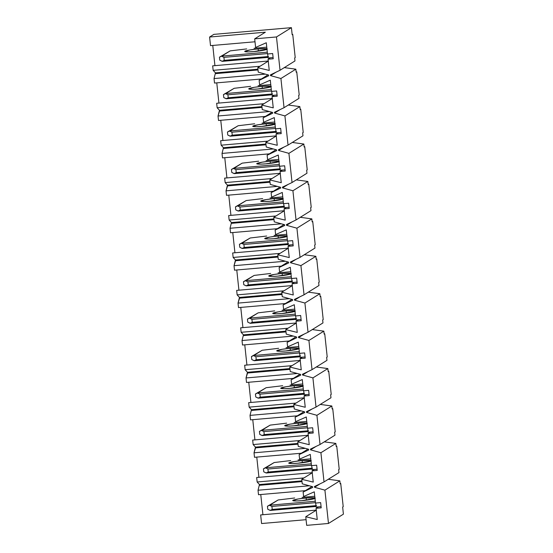<?xml version="1.0" encoding="UTF-8"?>
<svg xmlns="http://www.w3.org/2000/svg" width="553" height="553" viewBox="0 0 553 553"><rect width="100%" height="100%" fill="white"/><g stroke="black" fill="none" stroke-linecap="round" stroke-linejoin="round"><path stroke-width="0.83" d="M261.583 523.532L260.663 514.926L261.583 523.532L306.079 519.682L261.583 523.532M262.924 514.732L260.76 494.52L262.924 514.732M258.507 494.721L258.03 490.228L259.468 484.539L257.145 481.995L256.668 477.502L257.145 481.995L303.984 477.937L257.145 481.995L259.468 484.539L301.931 480.861L259.468 484.539L258.03 490.228L258.507 494.721L305.346 490.663L258.507 494.721M258.922 477.308L256.765 457.096L258.922 477.308M254.504 457.296L254.027 452.803L255.548 447.868L255.465 447.114L253.15 444.571L252.666 440.077L253.15 444.571L299.982 440.513L253.15 444.571L255.465 447.114L297.929 443.437L255.465 447.114L254.027 452.803L254.504 457.296L301.344 453.239L254.504 457.296M254.919 439.884L252.762 419.679L254.919 439.884M250.509 419.872L250.025 415.379L251.47 409.69L249.147 407.146L248.67 402.653L249.147 407.146L295.986 403.089L249.147 407.146L251.47 409.69L293.933 406.013L251.47 409.69L250.025 415.379L250.509 419.872L297.348 415.815L250.509 419.872M250.924 402.46L248.76 382.254L250.924 402.46M246.507 382.448L246.03 377.955L247.55 373.019L247.468 372.266L245.152 369.722L244.668 365.236L245.152 369.722L291.984 365.664L245.152 369.722L247.468 372.266L289.931 368.588L247.468 372.266L246.03 377.955L246.507 382.448L293.346 378.39L246.507 382.448M246.921 365.035L244.765 344.83L246.921 365.035M242.511 345.024L242.027 340.53L243.472 334.848L241.149 332.298L240.673 327.811L241.149 332.298L287.989 328.24L241.149 332.298L243.472 334.848L285.929 331.164L243.472 334.848L242.027 340.53L242.511 345.024L289.343 340.966L242.511 345.024M242.926 327.611L240.762 307.406L242.926 327.611M238.509 307.599L238.032 303.106L239.553 298.171L239.47 297.424L237.147 294.873L236.67 290.387L237.147 294.873L283.986 290.816L237.147 294.873L239.47 297.424L281.933 293.74L239.47 297.424L238.032 303.106L238.509 307.599L285.348 303.542L238.509 307.599M238.924 290.187L236.767 269.982L238.924 290.187M234.513 270.175L234.03 265.689L235.55 260.746L235.467 260L233.152 257.449L232.668 252.963L233.152 257.449L279.991 253.392L233.152 257.449L235.467 260L277.931 256.322L235.467 260L234.03 265.689L234.513 270.175L281.346 266.117L234.513 270.175M234.928 252.769L232.765 232.557L234.928 252.769M230.511 232.751L230.034 228.265L231.472 222.576L229.149 220.032L228.672 215.539L229.149 220.032L275.988 215.974L229.149 220.032L231.472 222.576L273.935 218.898L231.472 222.576L230.034 228.265L230.511 232.751L277.35 228.693L230.511 232.751M230.926 215.345L228.769 195.133L230.926 215.345M226.509 195.327L226.032 190.84L227.553 185.898L227.47 185.151L225.154 182.608L224.67 178.114L225.154 182.608L271.986 178.55L225.154 182.608L227.47 185.151L269.933 181.474L227.47 185.151L226.032 190.84L226.509 195.327L273.348 191.269L226.509 195.327M226.924 177.921L224.767 157.709L226.924 177.921M222.513 157.909L222.03 153.416L223.474 147.727L221.152 145.183L220.675 140.69L221.152 145.183L267.991 141.126L221.152 145.183L223.474 147.727L265.938 144.05L223.474 147.727L222.03 153.416L222.513 157.909L269.346 153.852L222.513 157.909M222.928 140.497L220.765 120.284L222.928 140.497M218.511 120.485L218.034 115.992L219.555 111.049L219.472 110.303L217.149 107.759L216.672 103.266L217.149 107.759L263.988 103.701L217.149 107.759L219.472 110.303L261.935 106.625L219.472 110.303L218.034 115.992L218.511 120.485L265.35 116.427L218.511 120.485M218.926 103.072L216.769 82.86L218.926 103.072M214.516 83.061L214.032 78.567L215.476 72.878L213.154 70.335L212.67 65.842L213.154 70.335L259.993 66.277L213.154 70.335L215.476 72.878L257.933 69.201L215.476 72.878L214.032 78.567L214.516 83.061L261.348 79.003L214.516 83.061M214.93 65.648L212.767 45.443L214.93 65.648M210.513 45.636L209.594 37.03L213.859 34.369L209.594 37.03L265.357 32.198L254.691 38.841L255.61 47.454L266.29 42.747L267.493 53.98L272.664 53.53L273.223 58.77L268.053 59.212L269.249 70.445L257.774 67.66L258.251 72.153L268.62 75.028L268.703 75.775L259.129 80.385L259.613 84.872L270.293 80.171L271.488 91.397L276.659 90.955L277.219 96.194L272.048 96.637L273.251 107.87L261.769 105.084L262.253 109.577L272.622 112.453L272.698 113.199L263.131 117.81L263.608 122.296L274.288 117.595L275.491 128.821L280.661 128.372L281.221 133.612L276.051 134.061L277.247 145.287L265.772 142.508L266.249 147.001L276.618 149.877L276.7 150.623L267.127 155.234L267.611 159.72L278.29 155.02L279.486 166.246L284.657 165.796L285.217 171.036L280.046 171.485L281.249 182.711L269.767 179.932L270.251 184.419L280.62 187.301L280.703 188.048L271.129 192.651L271.606 197.144L282.286 192.444L283.489 203.67L288.659 203.221L289.219 208.46L284.048 208.91L285.244 220.135L273.77 217.357L274.247 221.843L284.622 224.725L284.698 225.472L275.131 230.076L275.608 234.569L286.288 229.868L287.484 241.094L292.655 240.645L293.214 245.885L288.044 246.334L289.247 257.56L277.765 254.781L278.249 259.267L288.618 262.15L288.701 262.896L279.127 267.5L279.611 271.993L290.284 267.293L291.486 278.518L296.657 278.069L297.217 283.309L292.046 283.758L293.249 294.984L281.767 292.198L282.244 296.691L292.62 299.574L292.696 300.32L283.129 304.924L283.606 309.417L294.286 304.717L295.489 315.943L300.659 315.493L301.219 320.733L296.049 321.182L297.244 332.408L285.77 329.623L286.247 334.116L296.615 336.991L296.698 337.745L287.125 342.348L287.608 346.842L298.288 342.134L299.484 353.367L304.655 352.918L305.215 358.157L300.044 358.607L301.247 369.833L289.765 367.047L290.249 371.54L300.618 374.416L300.694 375.169L291.127 379.773L291.604 384.266L302.284 379.558L303.486 390.791L308.657 390.342L309.217 395.582L304.046 396.024L305.242 407.257L293.767 404.471L294.244 408.964L304.62 411.84L304.696 412.586L295.122 417.197L295.606 421.69L306.286 416.983L307.482 428.209L312.652 427.766L313.212 433.006L308.042 433.448L309.245 444.681L297.763 441.895L298.247 446.389L308.615 449.264L308.698 450.011L299.125 454.621L299.602 459.108L310.281 454.407L311.484 465.633L316.655 465.191L317.215 470.423L312.044 470.873L313.247 482.098L301.765 479.32L302.242 483.813L312.618 486.688L312.694 487.435L303.127 492.046L303.604 496.532L314.284 491.831L315.486 503.057L320.65 502.608L321.21 507.848L316.046 508.297L317.242 519.523L305.761 516.744L306.687 525.35L328.475 523.463L324.915 490.158L314.539 487.276L314.463 486.529L324.03 481.919L320.913 452.734L310.544 449.852L310.461 449.105L320.035 444.501L316.917 415.31L306.542 412.427L306.466 411.681L316.033 407.077L312.915 377.886L302.546 375.003L302.463 374.257L312.037 369.653L308.913 340.461L298.544 337.586L298.461 336.832L308.035 332.229L304.917 303.037L294.542 300.161L294.466 299.408L304.039 294.804L300.915 265.613L290.546 262.737L290.463 261.984L300.037 257.38L296.92 228.189L286.544 225.313L286.468 224.566L296.035 219.956L292.917 190.764L282.548 187.889L282.465 187.142L292.039 182.531L288.915 153.347L278.546 150.464L278.47 149.718L288.037 145.107L284.919 115.923L274.551 113.04L274.468 112.294L284.042 107.69L280.917 78.498L270.548 75.616L270.465 74.869L280.039 70.266L276.479 36.954L254.691 38.841L276.479 36.954L280.039 70.266L294.97 60.954L294.652 57.961L295.219 57.609L292.744 34.404L295.219 57.609L294.652 57.961L294.97 60.954L280.039 70.266L270.465 74.869L270.548 75.616L280.917 78.498L284.042 107.69L298.973 98.379L298.655 95.386L299.221 95.033L296.74 71.828L299.221 95.033L298.655 95.386L298.973 98.379L284.042 107.69L274.468 112.294L274.551 113.04L284.919 115.923L288.037 145.107L302.975 135.803L302.65 132.81L303.224 132.457L300.742 109.252L303.224 132.457L302.65 132.81L302.975 135.803L288.037 145.107L278.47 149.718L278.546 150.464L288.915 153.347L292.039 182.531L306.97 173.227L306.652 170.234L307.219 169.882L304.738 146.676L307.219 169.882L306.652 170.234L306.97 173.227L292.039 182.531L282.465 187.142L282.548 187.889L292.917 190.764L296.035 219.956L310.973 210.652L310.648 207.658L311.221 207.306L308.74 184.101L311.221 207.306L310.648 207.658L310.973 210.652L296.035 219.956L286.468 224.566L286.544 225.313L296.92 228.189L300.037 257.38L314.968 248.076L314.65 245.083L315.217 244.723L312.742 221.525L315.217 244.723L314.65 245.083L314.968 248.076L300.037 257.38L290.463 261.984L290.546 262.737L300.915 265.613L304.039 294.804L318.97 285.5L318.652 282.507L319.219 282.148L316.738 258.949L319.219 282.148L318.652 282.507L318.97 285.5L304.039 294.804L294.466 299.408L294.542 300.161L304.917 303.037L308.035 332.229L322.966 322.924L322.648 319.931L323.215 319.572L320.74 296.373L323.215 319.572L322.648 319.931L322.966 322.924L308.035 332.229L298.461 336.832L298.544 337.586L308.913 340.461L312.037 369.653L326.968 360.349L326.65 357.349L327.217 356.996L324.735 333.791L327.217 356.996L326.65 357.349L326.968 360.349L312.037 369.653L302.463 374.257L302.546 375.003L312.915 377.886L316.033 407.077L330.971 397.766L330.646 394.773L331.219 394.42L328.738 371.215L331.219 394.42L330.646 394.773L330.971 397.766L316.033 407.077L306.466 411.681L306.542 412.427L316.917 415.31L320.035 444.501L334.966 435.19L334.648 432.197L335.215 431.845L332.74 408.639L335.215 431.845L334.648 432.197L334.966 435.19L320.035 444.501L310.461 449.105L310.544 449.852L320.913 452.734L324.03 481.919L338.968 472.615L338.65 469.621L339.217 469.269L336.736 446.064L339.217 469.269L338.65 469.621L338.968 472.615L324.03 481.919L314.463 486.529L314.539 487.276L324.915 490.158L328.475 523.463L343.406 514.159L342.646 507.046L343.213 506.693L340.738 483.488L343.213 506.693L342.646 507.046L343.406 514.159L328.475 523.463L306.687 525.35L305.761 516.744L316.434 510.094L260.663 514.926L316.434 510.094L305.761 516.744L317.242 519.523L316.046 508.297L318.321 506.88L316.046 508.297L321.21 507.848L320.65 502.608L315.486 503.057L314.284 491.831L303.604 496.532L303.127 492.046L311.996 486.516L303.127 492.046L312.694 487.435L312.618 486.688L302.242 483.813L301.765 479.32L312.431 472.67L256.668 477.502L312.431 472.67L301.765 479.32L313.247 482.098L312.044 470.873L314.318 469.456L312.044 470.873L317.215 470.423L316.655 465.191L311.484 465.633L310.281 454.407L299.602 459.108L299.125 454.621L307.993 449.091L299.125 454.621L308.698 450.011L308.615 449.264L298.247 446.389L297.763 441.895L308.429 435.246L252.666 440.077L308.429 435.246L297.763 441.895L309.245 444.681L308.042 433.448L310.323 432.031L308.042 433.448L313.212 433.006L312.652 427.766L307.482 428.209L306.286 416.983L295.606 421.69L295.122 417.197L303.998 411.667L295.122 417.197L304.696 412.586L304.62 411.84L294.244 408.964L293.767 404.471L304.433 397.821L248.67 402.653L304.433 397.821L293.767 404.471L305.242 407.257L304.046 396.024L306.321 394.607L304.046 396.024L309.217 395.582L308.657 390.342L303.486 390.791L302.284 379.558L291.604 384.266L291.127 379.773L299.996 374.243L291.127 379.773L300.694 375.169L300.618 374.416L290.249 371.54L289.765 367.047L300.431 360.404L244.668 365.236L300.431 360.404L289.765 367.047L301.247 369.833L300.044 358.607L302.318 357.183L300.044 358.607L305.215 358.157L304.655 352.918L299.484 353.367L298.288 342.134L287.608 346.842L287.125 342.348L295.993 336.818L287.125 342.348L296.698 337.745L296.615 336.991L286.247 334.116L285.77 329.623L296.436 322.98L240.673 327.811L296.436 322.98L285.77 329.623L297.244 332.408L296.049 321.182L298.323 319.765L296.049 321.182L301.219 320.733L300.659 315.493L295.489 315.943L294.286 304.717L283.606 309.417L283.129 304.924L291.998 299.401L283.129 304.924L292.696 300.32L292.62 299.574L282.244 296.691L281.767 292.198L292.433 285.555L236.67 290.387L292.433 285.555L281.767 292.198L293.249 294.984L292.046 283.758L294.32 282.341L292.046 283.758L297.217 283.309L296.657 278.069L291.486 278.518L290.284 267.293L279.611 271.993L279.127 267.5L287.995 261.977L279.127 267.5L288.701 262.896L288.618 262.15L278.249 259.267L277.765 254.781L288.438 248.131L232.668 252.963L288.438 248.131L277.765 254.781L289.247 257.56L288.044 246.334L290.325 244.917L288.044 246.334L293.214 245.885L292.655 240.645L287.484 241.094L286.288 229.868L275.608 234.569L275.131 230.076L284 224.553L275.131 230.076L284.698 225.472L284.622 224.725L274.247 221.843L273.77 217.357L284.436 210.707L228.672 215.539L284.436 210.707L273.77 217.357L285.244 220.135L284.048 208.91L286.323 207.493L284.048 208.91L289.219 208.46L288.659 203.221L283.489 203.67L282.286 192.444L271.606 197.144L271.129 192.651L279.998 187.128L271.129 192.651L280.703 188.048L280.62 187.301L270.251 184.419L269.767 179.932L280.433 173.283L224.67 178.114L280.433 173.283L269.767 179.932L281.249 182.711L280.046 171.485L282.327 170.068L280.046 171.485L285.217 171.036L284.657 165.796L279.486 166.246L278.29 155.02L267.611 159.72L267.127 155.234L276.002 149.704L267.127 155.234L276.7 150.623L276.618 149.877L266.249 147.001L265.772 142.508L276.438 135.858L220.675 140.69L276.438 135.858L265.772 142.508L277.247 145.287L276.051 134.061L278.325 132.644L276.051 134.061L281.221 133.612L280.661 128.372L275.491 128.821L274.288 117.595L263.608 122.296L263.131 117.81L272 112.28L263.131 117.81L272.698 113.199L272.622 112.453L262.253 109.577L261.769 105.084L272.435 98.434L216.672 103.266L272.435 98.434L261.769 105.084L273.251 107.87L272.048 96.637L274.323 95.22L272.048 96.637L277.219 96.194L276.659 90.955L271.488 91.397L270.293 80.171L259.613 84.872L259.129 80.385L267.998 74.855L259.129 80.385L268.703 75.775L268.62 75.028L258.251 72.153L257.774 67.66L268.44 61.01L212.67 65.842L268.44 61.01L257.774 67.66L269.249 70.445L268.053 59.212L270.327 57.795L268.053 59.212L273.223 58.77L272.664 53.53L267.493 53.98L266.29 42.747L255.61 47.454L254.691 38.841L265.357 32.198L209.594 37.03L210.513 45.636L255.002 41.779L210.513 45.636M336.134 446.119L336.736 446.064L336.169 446.416L335.851 443.423L320.913 452.734L335.851 443.423L336.169 446.416L336.736 446.064L336.134 446.119M340.136 483.543L340.738 483.488L340.164 483.84L339.846 480.847L324.915 490.158L339.846 480.847L340.164 483.84L340.738 483.488L340.136 483.543M309.348 485.783L258.03 490.228L309.348 485.783M332.139 408.695L332.74 408.639L332.166 408.999L331.848 405.999L316.917 415.31L331.848 405.999L332.166 408.999L332.74 408.639L332.139 408.695M305.346 448.359L254.027 452.803L305.346 448.359M328.136 371.27L328.738 371.215L328.171 371.575L327.846 368.581L312.915 377.886L327.846 368.581L328.171 371.575L328.738 371.215L328.136 371.27M301.344 410.934L250.025 415.379L301.344 410.934M324.134 333.846L324.735 333.791L324.169 334.15L323.851 331.157L308.913 340.461L323.851 331.157L324.169 334.15L324.735 333.791L324.134 333.846M297.348 373.51L246.03 377.955L297.348 373.51M320.139 296.422L320.74 296.373L320.166 296.726L319.848 293.733L304.917 303.037L319.848 293.733L320.166 296.726L320.74 296.373L320.139 296.422M293.346 336.086L242.027 340.53L293.346 336.086M316.136 258.998L316.738 258.949L316.171 259.302L315.853 256.309L300.915 265.613L315.853 256.309L316.171 259.302L316.738 258.949L316.136 258.998M289.35 298.661L238.032 303.106L289.35 298.661M312.141 221.573L312.742 221.525L312.169 221.877L311.851 218.884L296.92 228.189L311.851 218.884L312.169 221.877L312.742 221.525L312.141 221.573M285.348 261.237L234.03 265.689L285.348 261.237M308.139 184.149L308.74 184.101L308.173 184.453L307.848 181.46L292.917 190.764L307.848 181.46L308.173 184.453L308.74 184.101L308.139 184.149M281.353 223.813L230.034 228.265L281.353 223.813M304.136 146.732L304.738 146.676L304.171 147.029L303.853 144.036L288.915 153.347L303.853 144.036L304.171 147.029L304.738 146.676L304.136 146.732M277.35 186.396L226.032 190.84L277.35 186.396M300.141 109.307L300.742 109.252L300.175 109.605L299.85 106.611L284.919 115.923L299.85 106.611L300.175 109.605L300.742 109.252L300.141 109.307M273.348 148.971L222.03 153.416L273.348 148.971M296.138 71.883L296.74 71.828L296.173 72.187L295.855 69.187L280.917 78.498L295.855 69.187L296.173 72.187L296.74 71.828L296.138 71.883M269.352 111.547L218.034 115.992L269.352 111.547M292.143 34.459L292.744 34.404L292.171 34.763L291.417 27.65L276.479 36.954L291.417 27.65L213.859 34.369L291.417 27.65L292.171 34.763L292.744 34.404L292.143 34.459M265.35 74.123L214.032 78.567L265.35 74.123M294.68 497.99L278.173 499.96L269.781 505.186L315.286 501.246L269.781 505.186L267.445 506.258L278.173 499.96L294.68 497.99M290.678 460.573L274.17 462.536L265.779 467.762L311.291 463.822L265.779 467.762L263.442 468.833L274.17 462.536L290.678 460.573M286.675 423.149L270.175 425.112L261.783 430.338L307.288 426.398L261.783 430.338L259.447 431.409L270.175 425.112L286.675 423.149M282.68 385.724L266.173 387.688L257.781 392.913L303.293 388.973L257.781 392.913L255.445 393.985L266.173 387.688L282.68 385.724M278.677 348.3L262.17 350.263L253.779 355.496L299.291 351.549L253.779 355.496L251.442 356.561L262.17 350.263L278.677 348.3M274.682 310.876L258.175 312.839L249.783 318.072L295.295 314.125L249.783 318.072L247.447 319.136L258.175 312.839L274.682 310.876M270.68 273.452L254.173 275.415L245.781 280.648L291.293 276.7L245.781 280.648L243.444 281.712L254.173 275.415L270.68 273.452M266.684 236.027L250.177 237.99L241.785 243.223L287.29 239.276L241.785 243.223L239.449 244.288L250.177 237.99L266.684 236.027M262.682 198.603L246.175 200.566L237.783 205.799L283.295 201.859L237.783 205.799L235.447 206.87L246.175 200.566L262.682 198.603M258.68 161.179L242.179 163.149L233.788 168.375L279.293 164.435L233.788 168.375L231.451 169.446L242.179 163.149L258.68 161.179M254.684 123.761L238.177 125.725L229.785 130.95L275.297 127.01L229.785 130.95L227.449 132.022L238.177 125.725L254.684 123.761M250.682 86.337L234.175 88.3L225.783 93.526L271.295 89.586L225.783 93.526L223.447 94.598L234.175 88.3L250.682 86.337M246.686 48.913L230.179 50.876L221.788 56.102L267.299 52.162L221.788 56.102L219.451 57.173L230.179 50.876L246.686 48.913M258.016 69.948L215.552 73.632L258.016 69.948M295.855 69.187L284.297 67.611L295.855 69.187M276.092 72.16L270.548 75.616L276.092 72.16M262.018 107.372L219.555 111.049L262.018 107.372M299.85 106.611L288.3 105.035L299.85 106.611M280.094 109.584L274.551 113.04L280.094 109.584M266.014 144.796L223.55 148.474L266.014 144.796M303.853 144.036L292.295 142.453L303.853 144.036M284.09 147.008L278.546 150.464L284.09 147.008M270.016 182.22L227.553 185.898L270.016 182.22M307.848 181.46L296.297 179.877L307.848 181.46M288.092 184.432L282.548 187.889L288.092 184.432M274.012 219.645L231.548 223.322L274.012 219.645M311.851 218.884L300.3 217.301L311.851 218.884M292.095 221.857L286.544 225.313L292.095 221.857M278.014 257.069L235.55 260.746L278.014 257.069M315.853 256.309L304.295 254.726L315.853 256.309M296.09 259.281L290.546 262.737L296.09 259.281M282.009 294.493L239.553 298.171L282.009 294.493M319.848 293.733L308.298 292.15L319.848 293.733M300.092 296.705L294.542 300.161L300.092 296.705M286.012 331.918L243.548 335.595L286.012 331.918M323.851 331.157L312.293 329.574L323.851 331.157M304.088 334.13L298.544 337.586L304.088 334.13M290.014 369.342L247.55 373.019L290.014 369.342M327.846 368.581L316.295 366.998L327.846 368.581M308.09 371.554L302.546 375.003L308.09 371.554M294.009 406.759L251.546 410.444L294.009 406.759M331.848 405.999L320.291 404.423L331.848 405.999M312.086 408.971L306.542 412.427L312.086 408.971M298.012 444.183L255.548 447.868L298.012 444.183M335.851 443.423L324.293 441.847L335.851 443.423M316.088 446.395L310.544 449.852L316.088 446.395M302.007 481.608L259.544 485.285L302.007 481.608M339.846 480.847L328.295 479.271L339.846 480.847M320.09 483.82L314.539 487.276L320.09 483.82M273.092 57.56L268.108 57.989L267.68 53.959L268.108 57.989L273.092 57.56M268.046 57.388L222.347 61.342L224.242 60.353L268.558 56.51L224.242 60.353L223.924 57.36L224.242 60.353L222.119 61.314L219.769 60.166L219.451 57.173L219.769 60.166L222.347 61.342L268.046 57.388M266.76 47.171L254.069 48.27L266.76 47.171M266.94 48.809L258.127 48.913C261.458 48.574 268.502 48.311 267.078 49.279C265.343 50.282 257.021 51.346 253.862 51.567C250.537 51.906 243.493 52.169 244.917 51.201C246.645 50.205 254.974 49.141 258.127 48.913L250.239 49.881L244.716 51.45L248.269 51.878L253.862 51.567L266.995 49.328M267.452 53.586L223.924 57.36L221.573 56.212L223.924 57.36L267.452 53.586M230.179 50.876L219.451 57.173L230.179 50.876M258.127 48.913L258.362 51.09L258.127 48.913M277.088 94.985L272.111 95.413L271.682 91.383L272.111 95.413L277.088 94.985M272.041 94.805L226.343 98.766L228.244 97.777L272.56 93.934L228.244 97.777L227.919 94.784L228.244 97.777L226.115 98.738L223.771 97.591L223.447 94.598L223.771 97.591L226.343 98.766L272.041 94.805M270.763 84.595L258.071 85.694L270.763 84.595M270.935 86.233L262.129 86.337C265.454 85.998 272.505 85.736 271.074 86.703C269.346 87.699 261.016 88.763 257.864 88.992C254.539 89.33 247.488 89.593 248.919 88.625C250.647 87.63 258.977 86.565 262.129 86.337L254.242 87.305L248.712 88.867L252.265 89.303L257.864 88.992L270.991 86.752M271.447 91.01L227.919 94.784L225.576 93.637L227.919 94.784L271.447 91.01M234.175 88.3L223.447 94.598L234.175 88.3M262.129 86.337L262.364 88.515L262.129 86.337M281.09 132.402L276.106 132.838L275.677 128.808L276.106 132.838L281.09 132.402M276.044 132.229L230.345 136.19L232.239 135.202L276.555 131.358L232.239 135.202L231.921 132.202L232.239 135.202L230.117 136.156L227.767 135.015L227.449 132.022L227.767 135.015L230.345 136.19L276.044 132.229M274.765 122.019L262.067 123.119L274.765 122.019M274.938 123.658L266.131 123.761C269.456 123.423 276.5 123.16 275.076 124.128C273.341 125.123 265.018 126.188 261.859 126.416C258.534 126.755 251.491 127.017 252.915 126.049C254.65 125.054 262.972 123.983 266.131 123.761L258.237 124.729L252.714 126.291L256.267 126.727L261.859 126.416L274.993 124.176M275.449 128.434L231.921 132.202L229.571 131.061L231.921 132.202L275.449 128.434M238.177 125.725L227.449 132.022L238.177 125.725M266.131 123.761L266.359 125.939L266.131 123.761M285.092 169.826L280.108 170.262L279.68 166.232L280.108 170.262L285.092 169.826M280.046 169.653L234.348 173.614L236.242 172.619L280.558 168.783L236.242 172.619L235.924 169.626L236.242 172.619L234.119 173.58L231.769 172.439L231.451 169.446L231.769 172.439L234.348 173.614L280.046 169.653M278.76 159.444L266.069 160.543L278.76 159.444M278.933 161.082L270.127 161.179C273.452 160.847 280.502 160.577 279.071 161.552C277.343 162.547 269.014 163.612 265.862 163.84C262.537 164.172 255.486 164.441 256.917 163.474C258.645 162.471 266.975 161.407 270.127 161.179L262.24 162.153L256.71 163.716L260.263 164.151L265.862 163.84L278.989 161.6M279.445 165.859L235.924 169.626L233.573 168.485L235.924 169.626L279.445 165.859M242.179 163.149L231.451 169.446L242.179 163.149M270.127 161.179L270.362 163.363L270.127 161.179M289.088 207.251L284.111 207.686L283.675 203.656L284.111 207.686L289.088 207.251M284.042 207.078L238.343 211.039L240.237 210.043L284.553 206.207L240.237 210.043L239.919 207.05L240.237 210.043L238.115 211.004L235.765 209.864L235.447 206.87L235.765 209.864L238.343 211.039L284.042 207.078M282.763 196.868L270.064 197.967L282.763 196.868M282.936 198.506L274.129 198.603C277.454 198.271 284.498 198.002 283.074 198.976C281.346 199.972 273.016 201.036 269.864 201.264C266.532 201.596 259.488 201.866 260.912 200.898C262.647 199.896 270.97 198.831 274.129 198.603L266.235 199.578L260.712 201.14L264.265 201.569L269.864 201.264L282.991 199.025M283.447 203.283L239.919 207.05L237.569 205.91L239.919 207.05L283.447 203.283M246.175 200.566L235.447 206.87L246.175 200.566M274.129 198.603L274.357 200.78L274.129 198.603M293.09 244.675L288.106 245.11L287.678 241.08L288.106 245.11L293.09 244.675M288.044 244.502L242.345 248.463L244.239 247.468L288.555 243.631L244.239 247.468L243.921 244.474L244.239 247.468L242.117 248.428L239.767 247.288L239.449 244.288L239.767 247.288L242.345 248.463L288.044 244.502M286.758 234.292L274.067 235.391L286.758 234.292M286.938 235.924L278.124 236.027C281.456 235.696 288.5 235.426 287.069 236.401C285.341 237.396 277.018 238.461 273.859 238.689C270.535 239.02 263.484 239.29 264.915 238.315C266.643 237.32 274.972 236.255 278.124 236.027L270.237 237.002L264.714 238.564L268.26 238.993L273.859 238.689L286.993 236.449M287.442 240.707L243.921 244.474L241.571 243.334L243.921 244.474L287.442 240.707M250.177 237.99L239.449 244.288L250.177 237.99M278.124 236.027L278.359 238.205L278.124 236.027M297.085 282.099L292.108 282.528L291.673 278.498L292.108 282.528L297.085 282.099M292.039 281.926L246.341 285.887L248.242 284.892L292.558 281.055L248.242 284.892L247.917 281.899L248.242 284.892L246.113 285.853L243.769 284.705L243.444 281.712L243.769 284.705L246.341 285.887L292.039 281.926M290.76 271.71L278.069 272.816L290.76 271.71M290.933 273.348L282.127 273.452C285.452 273.12 292.502 272.85 291.072 273.825C289.343 274.82 281.014 275.885 277.862 276.113C274.53 276.445 267.486 276.714 268.917 275.74C270.645 274.744 278.975 273.68 282.127 273.452L274.24 274.426L268.71 275.988L272.263 276.417L277.862 276.113L290.989 273.866M291.445 278.131L247.917 281.899L245.573 280.751L247.917 281.899L291.445 278.131M254.173 275.415L243.444 281.712L254.173 275.415M282.127 273.452L282.362 275.629L282.127 273.452M301.088 319.523L296.104 319.952L295.675 315.922L296.104 319.952L301.088 319.523M296.042 319.351L250.343 323.311L252.237 322.316L296.553 318.48L252.237 322.316L251.919 319.323L252.237 322.316L250.115 323.277L247.765 322.129L247.447 319.136L247.765 322.129L250.343 323.311L296.042 319.351M294.756 309.134L282.065 310.233L294.756 309.134M294.936 310.772L286.129 310.876C289.454 310.544 296.498 310.274 295.074 311.249C293.339 312.245 285.016 313.309 281.857 313.537C278.532 313.869 271.488 314.139 272.912 313.164C274.641 312.169 282.97 311.104 286.129 310.876L278.235 311.851L272.712 313.413L276.265 313.841L281.857 313.537L294.991 311.291M295.447 315.549L251.919 319.323L249.569 318.175L251.919 319.323L295.447 315.549M258.175 312.839L247.447 319.136L258.175 312.839M286.129 310.876L286.357 313.053L286.129 310.876M305.083 356.948L300.106 357.376L299.678 353.346L300.106 357.376L305.083 356.948M300.044 356.775L254.339 360.729L256.239 359.74L300.555 355.904L256.239 359.74L255.915 356.747L256.239 359.74L254.117 360.701L251.767 359.554L251.442 356.561L251.767 359.554L254.339 360.729L300.044 356.775M298.758 346.558L286.067 347.657L298.758 346.558M298.931 348.196L290.125 348.3C293.449 347.968 300.5 347.699 299.069 348.666C297.341 349.669 289.012 350.733 285.86 350.961C282.535 351.293 275.484 351.563 276.915 350.588C278.643 349.593 286.972 348.528 290.125 348.3L282.237 349.275L276.707 350.837L280.26 351.266L285.86 350.961L298.986 348.715M299.443 352.973L255.915 356.747L253.571 355.6L255.915 356.747L299.443 352.973M262.17 350.263L251.442 356.561L262.17 350.263M290.125 348.3L290.36 350.478L290.125 348.3M309.086 394.372L304.102 394.801L303.673 390.771L304.102 394.801L309.086 394.372M304.039 394.199L258.341 398.153L260.235 397.165L304.551 393.321L260.235 397.165L259.917 394.171L260.235 397.165L258.113 398.125L255.763 396.978L255.445 393.985L255.763 396.978L258.341 398.153L304.039 394.199M302.761 383.982L290.062 385.082L302.761 383.982M302.933 385.621L294.127 385.724C297.452 385.386 304.496 385.123 303.072 386.091C301.344 387.093 293.014 388.158 289.855 388.379C286.53 388.718 279.486 388.98 280.91 388.012C282.645 387.017 290.968 385.953 294.127 385.724L286.233 386.692L280.71 388.261L284.263 388.69L289.855 388.379L302.989 386.139M303.445 390.397L259.917 394.171L257.567 393.024L259.917 394.171L303.445 390.397M266.173 387.688L255.445 393.985L266.173 387.688M294.127 385.724L294.355 387.902L294.127 385.724M313.088 431.796L308.104 432.225L307.675 428.195L308.104 432.225L313.088 431.796M308.042 431.617L262.343 435.577L264.237 434.589L308.553 430.746L264.237 434.589L263.919 431.596L264.237 434.589L262.115 435.55L259.765 434.402L259.447 431.409L259.765 434.402L262.343 435.577L308.042 431.617M306.756 421.407L294.065 422.506L306.756 421.407M306.929 423.045L298.122 423.149C301.447 422.81 308.498 422.547 307.067 423.515C305.339 424.51 297.009 425.575 293.857 425.803C290.532 426.142 283.482 426.404 284.913 425.437C286.641 424.441 294.97 423.377 298.122 423.149L290.235 424.116L284.712 425.679L288.258 426.114L293.857 425.803L306.991 423.563M307.44 427.822L263.919 431.596L261.569 430.448L263.919 431.596L307.44 427.822M270.175 425.112L259.447 431.409L270.175 425.112M298.122 423.149L298.357 425.326L298.122 423.149M317.083 469.214L312.106 469.649L311.671 465.619L312.106 469.649L317.083 469.214M312.037 469.041L266.339 473.002L268.24 472.013L312.556 468.17L268.24 472.013L267.915 469.02L268.24 472.013L266.111 472.974L263.76 471.827L263.442 468.833L263.76 471.827L266.339 473.002L312.037 469.041M310.758 458.831L298.067 459.93L310.758 458.831M310.931 460.469L302.125 460.573C305.45 460.234 312.5 459.972 311.069 460.939C309.341 461.935 301.012 462.999 297.86 463.227C294.528 463.566 287.484 463.829 288.908 462.861C290.643 461.866 298.966 460.801 302.125 460.573L294.231 461.541L288.707 463.103L292.261 463.538L297.86 463.227L310.986 460.988M311.443 465.246L267.915 469.02L265.564 467.873L267.915 469.02L311.443 465.246M274.17 462.536L263.442 468.833L274.17 462.536M302.125 460.573L302.36 462.75L302.125 460.573M321.086 506.638L316.102 507.073L315.673 503.043L316.102 507.073L321.086 506.638M316.04 506.465L270.341 510.426L272.235 509.437L316.551 505.594L272.235 509.437L271.917 506.437L272.235 509.437L270.113 510.391L267.763 509.251L267.445 506.258L267.763 509.251L270.341 510.426L316.04 506.465M314.754 496.255L302.062 497.354L314.754 496.255M314.934 497.894L306.12 497.997C309.452 497.659 316.496 497.396 315.072 498.364C313.337 499.359 305.014 500.424 301.855 500.652C298.53 500.99 291.479 501.253 292.91 500.285C294.638 499.283 302.968 498.218 306.12 497.997L298.233 498.965L292.71 500.527L296.263 500.963L301.855 500.652L314.989 498.412M315.438 502.67L271.917 506.437L269.567 505.297L271.917 506.437L315.438 502.67M278.173 499.96L267.445 506.258L278.173 499.96M306.12 497.997L306.355 500.175L306.12 497.997"/></g></svg>
